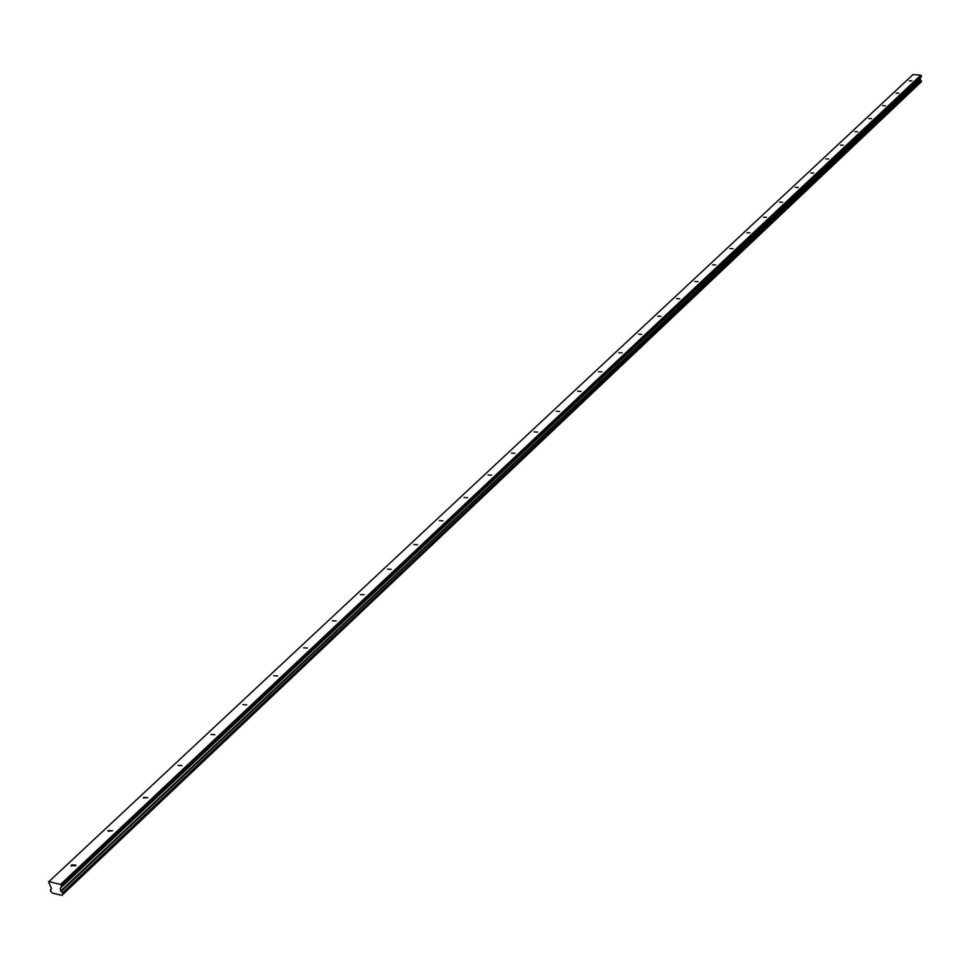 <?xml version="1.0" encoding="UTF-8"?>
<svg xmlns="http://www.w3.org/2000/svg" width="970" height="970" viewBox="0 0 970 970"><rect width="100%" height="100%" fill="white"/><g stroke="black" fill="none" stroke-linecap="round" stroke-linejoin="round"><path stroke-width="1.45" d="M71.671 864.888L71.234 865.567L75.466 865.822L75.902 865.143L71.671 864.888M909.193 80.813L911.885 80.886L909.193 80.813M896.05 93.12L898.766 93.193L896.05 93.12M882.615 105.694L885.355 105.766L882.615 105.694M868.89 118.546L871.654 118.631L868.89 118.546M854.849 131.69L857.65 131.774L854.849 131.69M840.493 145.136L843.318 145.221L840.493 145.136M825.797 158.886L828.647 158.983L825.797 158.886M810.762 172.963L813.648 173.06L810.762 172.963M795.376 187.368L798.286 187.465L795.376 187.368M779.613 202.124L782.547 202.221L779.613 202.124M763.475 217.231L766.445 217.341L763.475 217.231M746.936 232.715L749.943 232.824L746.936 232.715M729.998 248.575L733.029 248.696L729.998 248.575M712.623 264.834L715.69 264.955L712.623 264.834M694.811 281.518L697.915 281.639L694.811 281.518M676.539 298.614L679.679 298.748L676.539 298.614M657.793 316.171L660.958 316.305L657.793 316.171M638.539 334.189L641.752 334.323L638.539 334.189M618.787 352.692L622.025 352.825L618.787 352.692M598.49 371.692L601.764 371.837L598.49 371.692M577.635 391.213L580.957 391.371L577.635 391.213M556.198 411.28L559.557 411.438L556.198 411.28M534.155 431.917L537.55 432.087L534.155 431.917M511.469 453.148L514.912 453.317L511.469 453.148M488.128 474.997L491.62 475.179L488.128 474.997M464.109 497.501L467.637 497.671L464.109 497.501M439.349 520.672L442.926 520.854L439.349 520.672M413.85 544.546L417.464 544.74L413.85 544.546M387.551 569.16L391.225 569.354L387.551 569.16M360.44 594.549L364.15 594.755L360.44 594.549M332.443 620.751L336.214 620.958L332.443 620.751M303.549 647.802L307.369 648.021L303.549 647.802M273.71 675.738L277.578 675.969L273.71 675.738M242.852 704.62L246.78 704.851L242.852 704.62M210.951 734.484L214.94 734.726L210.951 734.484M177.946 765.391L181.996 765.633L177.946 765.391M143.778 797.388L143.378 797.995L147.876 797.631L143.778 797.388M108.373 830.526L107.961 831.181L112.544 830.781L108.373 830.526M62.892 894.328L62.626 893.043L921.342 80.886L921.379 81.747L61.886 895.346L52.295 893.03L50.294 890.715L51.458 888.568L48.585 881.936M920.869 75.175L60.48 884.47L48.973 881.572L913.037 74.557L920.869 75.175L61.122 885.125L61.51 887.016L60.249 888.362L60.77 890.933L62.626 893.043M62.723 894.425L61.898 895.225M61.122 885.125L60.589 884.579L920.93 75.236M48.561 881.96L913.037 74.557L48.973 881.572M61.219 885.246L921.233 75.551M921.294 75.624L921.33 76.703L61.546 886.859M61.51 887.016L921.33 76.703M921.282 76.824L920.227 77.915L920.421 79.843L61.013 891.272M61.122 891.454L920.421 79.843M920.469 79.952L921.209 80.777L62.395 892.849M61.898 895.322L920.554 82.535M63.001 893.94L921.5 81.456M921.488 81.189L62.917 893.528M50.488 889.829L51.301 889.066M920.287 79.637L60.77 890.933M60.249 888.362L920.227 77.915M920.275 77.794L60.285 888.205M920.336 79.758L60.88 891.139M71.234 865.567L71.356 866.198M61.886 895.346L920.53 82.571M62.856 894.388L921.342 81.795"/></g></svg>

